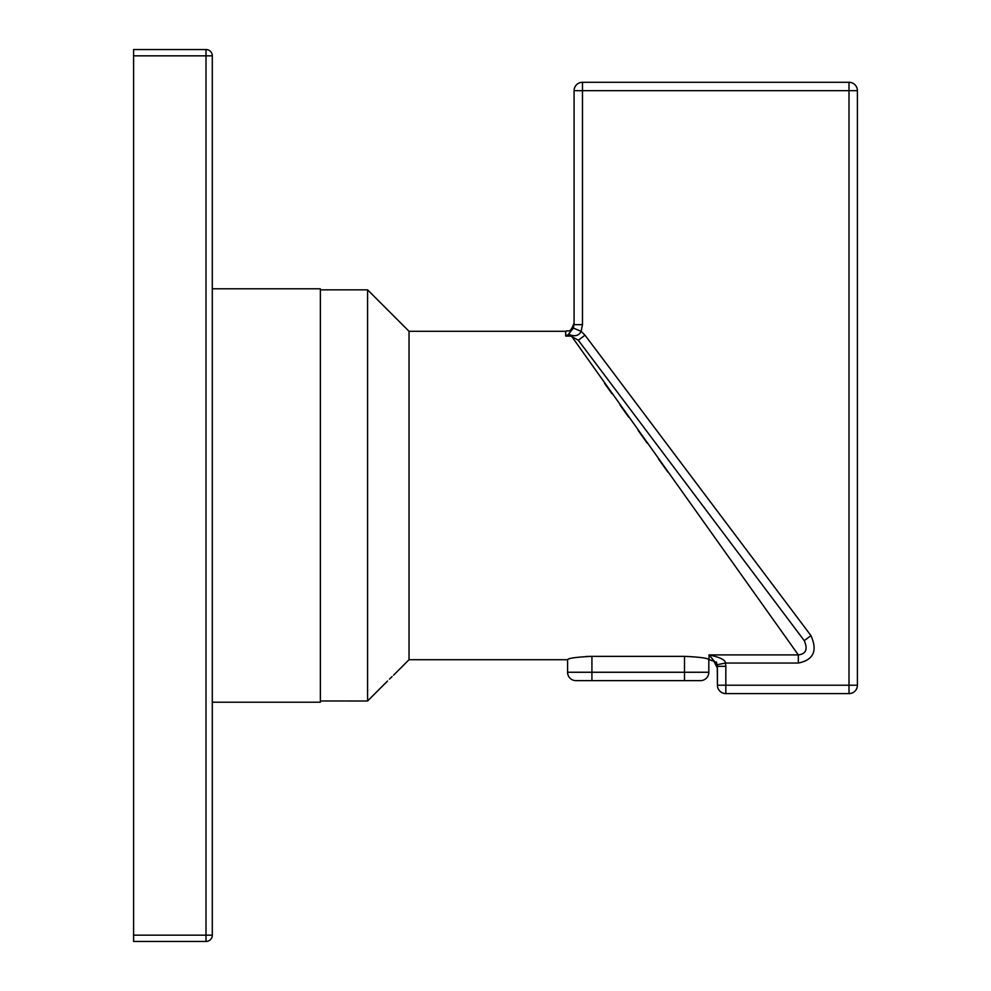 <?xml version="1.0" encoding="UTF-8"?>
<svg xmlns="http://www.w3.org/2000/svg" width="991" height="991" viewBox="0 0 991 991"><rect width="100%" height="100%" fill="white"/><g stroke="black" fill="none" stroke-linecap="round" stroke-linejoin="round"><path stroke-width="1.49" d="M133.599 55.843L212.297 55.843L212.297 935.157L206.004 935.157L206.004 941.45L133.599 941.45L133.599 49.55L206.004 49.55L206.004 935.157L133.599 935.157M212.297 935.157A6.293 6.293 0 0 1 206.004 941.45A6.293 6.293 0 0 0 212.297 935.157M212.297 55.843A6.293 6.293 0 0 0 206.004 49.55A6.293 6.293 0 0 1 212.297 55.843M212.297 702.21L320.378 702.21L320.378 288.79L212.297 288.79M367.562 701.009L387.531 681.028L367.562 701.009L320.378 700.996M804.159 640.52L804.258 640.657C807.975 649.204 806.005 653.949 798.337 654.915L570.804 335.156L565.7 336.085L565.7 331.291L409.035 331.291L367.587 289.843L367.587 700.971M389.463 679.12L392.102 676.568M392.064 676.605L391.445 677.2M391.222 677.41L390.095 678.501M393.563 675.193L409.035 659.709L567.583 659.709L567.583 672.257L567.583 659.486C569.094 658.086 577.208 657.045 591.924 656.352L685.016 656.352M409.035 331.291L409.035 659.709M700.426 680.644A8.399 8.399 -90 0 0 708.825 672.257A8.399 8.399 -90 0 1 700.426 680.644L684.484 680.644L700.426 680.644A8.399 8.399 0 0 0 708.825 672.257L708.813 659.449C707.054 658.049 698.94 657.008 684.484 656.352L684.484 672.257L591.924 672.257L591.924 656.352M568.884 658.879L569.825 658.619M574.148 657.751L575.139 657.59M585.941 656.5L590.599 656.364M604.522 383.331L611.868 393.625M620.056 405.096L628.591 417.062M638.142 430.441L647.148 443.076M658.519 458.994L667.884 472.112M708.825 659.486L713.966 661.319L717.422 668.107M575.982 680.644A8.399 8.399 0 0 1 567.583 672.257L591.924 672.257L591.924 680.644L575.982 680.644M708.825 659.709L708.825 672.257L684.484 672.257L684.484 680.644L591.924 680.644M717.422 668.083L717.422 685.215A8.399 8.399 0 0 0 725.821 693.601A8.399 8.399 0 0 1 717.422 685.215L717.273 664.664L709.036 654.915L709.036 659.709M716.679 662.694L716.344 661.938M717.422 666.336L725.821 666.336L725.499 663.053C725.412 659.944 719.912 657.219 709.036 654.915L798.337 654.915L798.337 663.053C813.512 659.969 817.724 650.814 810.96 635.615L804.258 640.657L578.31 340.247L585.012 335.206L810.96 635.615M717.273 664.664L725.499 663.053L798.337 663.053M568.252 334.549L573.405 328.083L581.122 331.366C579.202 335.292 575.759 336.556 570.804 335.156A8.399 5.104 62.9 0 0 568.252 334.549L565.7 336.085L570.804 336.085L578.236 340.148M573.405 328.083L574.086 322.893L574.086 324.664L582.485 324.664L581.122 331.366L585.012 335.206M725.821 693.601L849.002 693.601A8.399 8.399 0 0 0 857.401 685.215A8.399 8.399 0 0 1 849.002 693.601L725.821 693.601L725.821 666.336M574.086 324.664L574.086 90.677L849.002 90.677L849.002 685.215L717.422 685.215M565.7 331.291C568.252 329.582 569.986 334.512 574.086 322.893L574.086 90.677A8.399 8.399 0 0 1 582.485 82.29L849.002 82.29L849.002 90.677L857.401 90.677L857.401 685.215L849.002 685.215L849.002 693.601M849.002 82.29A8.399 8.399 0 0 1 857.401 90.677M582.485 324.664L582.485 82.29A8.399 8.399 0 0 0 574.086 90.677M367.587 289.843L320.378 289.843"/></g></svg>
